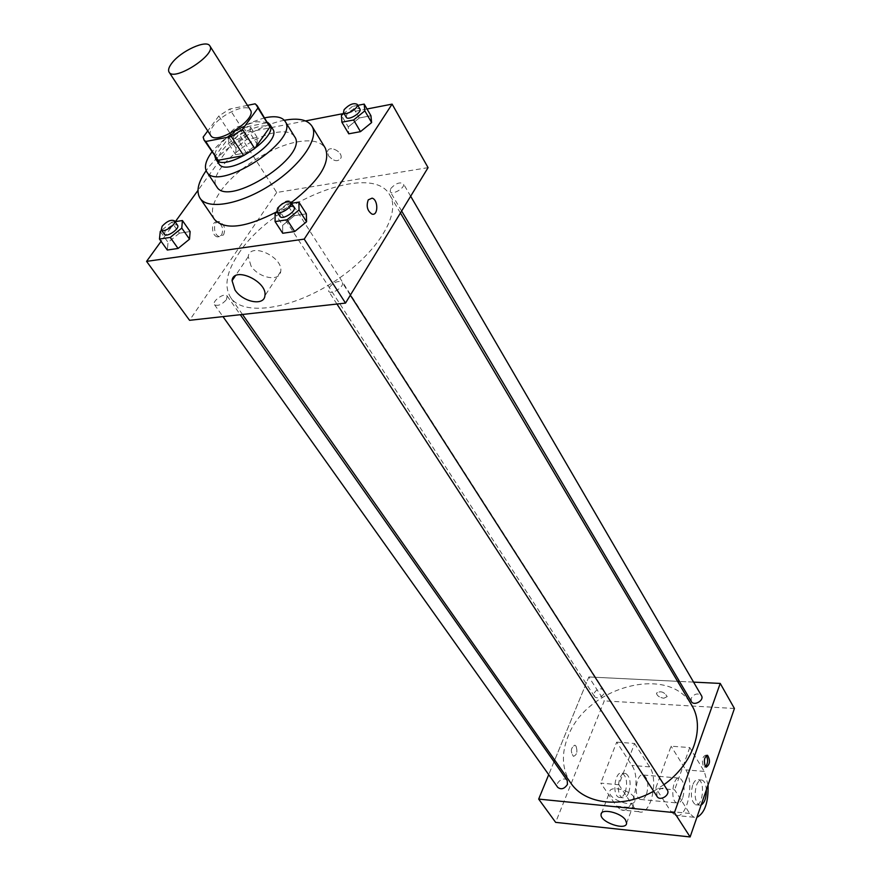 <?xml version="1.0" encoding="UTF-8"?>
<svg xmlns="http://www.w3.org/2000/svg" width="881" height="881" viewBox="0 0 881 881"><rect width="100%" height="100%" fill="white"/><g stroke="black" fill="none" stroke-linecap="round" stroke-linejoin="round"><path stroke-width="0.66" stroke-dasharray="4.41 3.3" d="M210.746 135.487C209.425 133.262 210.24 130.124 213.18 126.06C221.638 113.902 246.845 102.89 250.336 109.949M247.451 105.39L229.644 109.068L218.829 116.006L207.751 130.928M255.116 103.815L267.042 122.789L241.647 127.789L229.644 109.068M218.829 116.006L230.921 134.661L215.526 155.794L203.159 137.106M230.921 134.661L241.647 127.789M267.042 122.789L269.134 124.695M216.418 158.69L215.526 155.794M267.67 122.371L256.834 121.743C239.037 124.772 213.279 145.96 214.898 156.4M218.862 163.734C216.99 160.584 218.048 156.201 222.045 150.585C232.066 138.405 244.654 130.355 259.785 126.401C266.359 125.19 270.676 126.06 272.725 129.011M264.829 117.845C243.696 123.769 226.065 135.134 211.947 151.939M294.551 136.577C291.512 132.161 285.158 130.817 275.511 132.568C246.592 137.161 206.352 173.854 216.748 186.75M284.321 120.29L284.145 120.323C257.792 125.179 221.329 148.735 206.132 170.705M214.546 219.501C210.317 212.519 212.398 203.015 220.779 190.99C235.943 169.174 271.546 146.356 297.481 141.863C311.522 139.396 320.783 141.467 325.298 148.085M291.104 202.707L276.931 211.726M357.752 105.357L352.521 106.381L359.294 117.966L370.945 115.741L359.294 117.966L348.27 126.941L348.777 133.813L348.27 126.941L341.421 115.389M291.468 203.269L286.909 203.996L294.408 215.669L306.346 213.852L294.408 215.669L282.669 225.305L282.724 233.267L282.669 225.305L275.081 213.676M367.036 108.991L343.722 113.517M305.542 120.928L238.927 133.857L197.961 190.417M175.352 221.638L161.091 241.328M257.087 144.066L257.197 137.447L246.68 139.462L235.998 148.03L235.745 154.693L246.306 152.743L257.087 144.066L257.197 137.447L246.68 139.462L235.998 148.03L235.745 154.693L246.306 152.743L257.087 144.066L250.05 133.064L250.215 126.49L239.676 128.56L228.928 137.15L228.631 143.779L239.203 141.764L250.05 133.064M175.011 221.693L171.685 222.221L179.405 233.19L190.12 231.549L179.405 233.19L168.051 242.363L167.313 250.028L168.051 242.363L160.265 231.417M428.078 167.643L276.7 192.487L238.927 133.857M328.481 155.794C333.866 161.542 338.062 162.214 341.046 157.809C342.643 151.268 328.448 144.836 327.512 151.675L328.481 155.794C333.866 161.553 338.062 162.225 341.046 157.82C342.643 151.268 328.448 144.836 327.512 151.675L328.481 155.794M238.553 253.75C271.315 202.123 372.333 161.322 389.787 195.031C401.703 213.819 376.396 254.543 333.337 282.14C290.433 309.98 242.903 316.224 230.701 297.613C223.829 286.534 226.45 271.91 238.553 253.75M276.7 192.487L189.558 320.31M329.109 287.525C334.009 282.052 338.359 280.345 342.169 282.416C345.209 286.402 330.97 295.598 328.591 291.182L329.109 287.525M390.679 188.644C395.481 183.435 399.71 181.805 403.388 183.733C405.976 187.433 392.155 195.725 390.195 191.651L390.679 188.644M279.178 206.22C283.693 201.419 287.58 199.811 290.851 201.408C293.362 204.645 280.477 212.949 278.561 209.326L279.178 206.22M226.472 299.65L227.133 295.961C224.842 292.063 211.583 301.225 214.49 304.694C217.871 306.379 221.869 304.694 226.472 299.65M221.505 235.238C223.796 229.357 222.508 224.963 217.651 222.067C210.977 220.03 210.779 235.612 217.464 236.912L221.505 235.238M223.521 234.93C225.811 229.049 224.523 224.655 219.677 221.748C213.004 219.71 212.795 235.304 219.479 236.615L223.521 234.93M371.925 214.072L371.936 214.072C367.3 210.856 366.067 206.121 368.247 199.855M251.03 265.996L248.255 256.69C249.642 241.526 283.737 257.076 280.709 271.502C279.817 282.173 258.695 278.165 251.03 265.996M570.822 783.077C562.034 769.609 561.065 754.169 567.915 736.747C586.03 686.607 669.505 663.9 691.673 705.152M663.922 784.685L653.647 791.215M567.21 780.533C564.236 775.809 554.281 782.978 557.739 787.361M691.354 701.529L691.167 698.303C694.393 693.622 697.84 692.763 701.485 695.704M594.235 692.94C597.285 688.579 600.479 687.654 603.826 690.175C606.844 694.371 596.944 700.736 594.378 696.265L594.235 692.94M657.072 796.49L656.785 792.68C659.979 787.823 663.481 786.898 667.269 789.905M693.578 682.114L679.471 681.42L693.578 682.114M588.838 676.96L677.566 681.321L588.838 676.96L554.7 760.072L588.838 676.96L604.267 700.891L555.647 822.358M554.017 761.735L548.709 774.674L554.017 761.735M171.685 222.221L161.608 230.337M164.417 234.28L165.265 230.646C170.132 225.569 174.218 223.774 177.533 225.283M179.405 233.19L168.051 242.363M286.909 203.996L277.119 212.013M279.96 216.385L280.654 212.806C285.829 207.288 290.29 205.449 294.045 207.299M294.408 215.669L282.669 225.305M233.85 136.203C238.597 131.357 242.583 129.639 245.799 131.038C248.178 134.055 234.864 142.645 233.102 139.22L233.85 136.203M257.197 137.447L250.215 126.49M246.68 139.462L239.676 128.56M235.998 148.03L228.928 137.15M235.745 154.693L228.631 143.779M246.306 152.743L239.203 141.764M230.998 131.809C235.767 126.963 239.753 125.234 242.969 126.622C245.336 129.628 232 138.229 230.249 134.826L230.998 131.809M352.521 106.381L343.942 113.341M346.255 117.272L346.861 114.332C351.915 109.09 356.265 107.328 359.889 109.024M359.294 117.966L348.27 126.941M576.02 746.119C577.749 751.669 576.879 755.083 573.41 756.35C570.282 751.46 570.778 747.727 574.875 745.161L576.02 746.119L574.875 745.161C570.778 747.727 570.282 751.46 573.41 756.35C576.879 755.083 577.749 751.669 576.02 746.119M634.067 797.305C629.552 789.717 609.663 785.334 609.718 791.876C608.331 799.651 634.838 808.637 635.058 800.433L634.067 797.305M706.276 755.634L705.637 755.204C702.443 756.581 701.65 760.182 703.269 766.018L704.315 766.988L705.637 766.712M663.856 698.237L667.203 696.596C664.076 691.739 660.497 690.594 656.455 693.16C656.984 695.803 659.451 697.499 663.856 698.237C659.451 697.499 656.984 695.814 656.455 693.171C660.497 690.594 664.076 691.739 667.203 696.607L663.856 698.237M734.424 708.489L604.267 700.891M616.678 742.143L634.562 743.476L618.847 784.751L600.776 783.11L616.469 806.148L620.929 809.881C632.734 814.947 641.511 778.54 631.886 765.413L616.678 742.143L600.776 783.11M708.06 784.938L704.271 771.415L689.746 747.573L671.091 746.185L655.772 788.11L674.637 789.828L689.636 813.427L693.898 817.249L696.871 817.392M689.746 747.573L674.637 789.828M646.544 794.089C648.956 784.74 647.964 778.397 643.559 775.038C636.346 771.954 633.054 797.569 640.454 799.452C642.866 800.025 644.892 798.241 646.544 794.089M634.562 743.476L649.605 766.877C659.131 780.081 650.464 816.753 638.78 811.687L634.375 807.932L616.469 806.148M618.847 784.751L634.375 807.932M682.83 797.481C685.176 787.999 684.196 781.568 679.901 778.176C672.853 775.071 669.659 801.06 676.894 802.943C679.24 803.527 681.222 801.699 682.83 797.481M689.636 813.427L670.959 811.566L655.772 788.11M670.959 811.566L675.264 815.365C686.673 820.453 695.098 783.242 685.792 769.884L671.091 746.185M628.781 792.426C631.225 783.143 630.212 776.844 625.763 773.507C618.473 770.423 615.136 795.851 622.625 797.734C625.058 798.318 627.107 796.545 628.781 792.426M625.257 792.096C627.701 782.835 626.699 776.535 622.239 773.199C614.927 770.126 611.579 795.521 619.09 797.404C621.523 797.977 623.583 796.204 625.257 792.096M692.642 785.202C690.297 794.794 691.244 801.303 695.494 804.738C702.52 807.778 705.582 781.656 698.457 779.784C696.177 779.2 694.239 781.007 692.642 785.202M701.133 805.036L699.25 805.091C695.01 801.666 694.063 795.147 696.397 785.533C697.994 781.337 699.921 779.52 702.201 780.103C704.591 781.227 705.978 784.475 706.375 789.839M649.605 766.877L631.886 765.413M704.271 771.415L685.792 769.884M219.677 221.748L217.651 222.067M219.479 236.615L217.464 236.912M248.255 256.69L235.37 275.819M280.709 271.502L264.906 295.741M400.426 213.004L389.787 195.031M242.506 314.473L230.701 297.613M214.49 304.694L222.97 316.62M227.133 295.961L240.293 314.715M410.656 196.232L403.388 183.733M401.637 211.022L390.195 191.651M603.826 690.175L290.851 201.408M594.378 696.265L278.561 209.326M350.341 295.179L342.169 282.416M336.949 304.044L328.591 291.182M245.799 131.038L242.969 126.622M233.102 139.22L230.249 134.826M626.6 823.173L635.058 800.433M601.58 813.097L609.718 791.876M706.947 755.303L705.637 755.204M706.276 767.153L704.315 766.988M640.454 799.452L676.894 802.943M643.559 775.038L679.901 778.176M619.09 797.404L622.625 797.734M622.239 773.199L625.763 773.507M702.201 780.103L698.457 779.784M699.25 805.091L695.494 804.738M638.78 811.687L620.929 809.881M693.898 817.249L675.264 815.365"/><path stroke-width="1.32" d="M171.96 63.014C180.957 50.966 206.65 39.282 209.843 45.9C216.759 54.402 173.998 81.988 169.097 72.176C167.886 70.095 168.844 67.033 171.96 63.014M209.843 45.9L250.336 109.949C257.648 119.155 216.109 145.938 210.746 135.487L169.097 72.176M257.186 105.665L269.916 127.073L254.708 148.515L243.652 155.585L218.081 160.287L205.658 141.511L231.307 136.555L242.451 129.408L257.946 108.011L257.186 105.665L255.116 103.815L247.451 105.39M207.751 130.928L203.159 137.106L204.007 139.958L205.658 141.511M218.081 160.287L204.007 139.958M214.898 156.4L215.79 159.109C223.322 173.7 279.96 137.183 269.762 124.298L267.67 122.371M269.762 124.298L272.725 129.011C282.944 141.962 226.439 178.391 218.862 163.734L215.79 159.109M243.652 155.585L231.307 136.555M269.916 127.073L257.946 108.011M254.708 148.515L242.451 129.408M211.947 151.939C205.669 160.463 203.94 167.104 206.771 171.883C217.75 193.159 299.981 140.134 285.125 121.358C282.118 117.008 275.775 115.741 266.106 117.569L264.829 117.845M206.771 171.883L216.748 186.75C227.926 208.301 309.572 155.651 294.551 136.577L285.125 121.358M206.132 170.705C198.016 182.389 195.989 191.562 200.042 198.236C207.696 210.207 240.502 204.425 270.621 184.889C300.861 165.507 319.66 138.009 311.907 126.093C307.502 119.651 298.307 117.713 284.321 120.29M311.907 126.093L325.298 148.085C330.97 162.412 319.572 180.616 291.104 202.707M276.931 211.726C245.722 227.816 224.919 230.404 214.546 219.501L200.042 198.236M343.942 113.341L341.421 115.389L341.883 122.206L348.777 133.813L360.472 131.654L371.617 122.558L370.945 115.741L364.194 104.09L357.752 105.357M277.119 212.013L275.081 213.676L275.081 221.594L282.724 233.267L294.695 231.527L306.566 221.748L306.346 213.852L298.868 202.101L291.468 203.269M161.091 241.328L146.576 261.371L304.22 239.114L392.1 104.123L367.036 108.991M343.722 113.517L305.542 120.928M197.961 190.417L175.352 221.638M161.608 230.337L160.265 231.417L159.461 239.048L167.313 250.028L178.072 248.464L189.525 239.169L190.12 231.549L182.422 220.525L175.011 221.693M146.576 261.371L189.558 320.31L345.517 303.097L428.078 167.643L392.1 104.123M345.517 303.097L304.22 239.114M234.974 289.992L232.066 280.72C233.278 265.644 267.791 281.413 264.906 295.741C264.124 306.335 242.826 302.161 234.974 289.992M368.258 199.855L372.079 198.148C378.467 199.69 378.312 216.363 371.936 214.072C367.3 210.856 366.078 206.121 368.258 199.855L372.079 198.148C378.456 199.69 378.312 216.363 371.925 214.072M400.426 213.004L691.673 705.152C705.549 727.1 693.534 763.684 663.922 784.685M653.647 791.215C622.471 808.89 584.929 804.496 570.822 783.077L242.506 314.473M222.97 316.62L557.739 787.361C561.197 789.894 564.435 788.902 567.452 784.398L567.21 780.533L240.293 314.715M410.656 196.232L701.485 695.704C704.536 700.362 693.92 706.452 691.354 701.529L401.637 211.022M350.341 295.179L667.269 789.905C670.76 794.805 660.089 801.688 657.072 796.49L336.949 304.044M720.229 683.425L693.578 682.114L720.229 683.425L674.428 812.634L720.229 683.425L734.424 708.489L690.131 836.95L674.428 812.634L538.676 799.089L674.428 812.634M679.471 681.42L677.566 681.321L679.471 681.42M554.7 760.072L554.017 761.735L554.7 760.072M538.676 799.089L548.709 774.674L538.676 799.089L555.647 822.358L690.131 836.95M159.461 239.048L170.231 237.418L181.772 228.091L182.422 220.525M174.416 220.834L177.533 225.283C180.286 228.509 166.542 237.958 164.417 234.28L161.267 229.864L162.126 226.23C167.005 221.142 171.101 219.347 174.416 220.834C177.158 224.06 163.381 233.52 161.267 229.864M167.313 250.028L178.072 248.464L189.525 239.169L181.772 228.091M189.525 239.169L190.12 231.549M178.072 248.464L170.231 237.418M275.081 221.594L287.085 219.776L299.044 209.964L298.868 202.101M291.016 202.575L294.045 207.299C296.952 211.044 282.184 220.569 279.96 216.385L276.898 211.682L277.603 208.103C282.79 202.575 287.261 200.736 291.016 202.575C293.913 206.297 279.112 215.845 276.898 211.682M282.724 233.267L294.695 231.527L306.566 221.748L299.044 209.964M306.566 221.748L306.346 213.852M294.695 231.527L287.085 219.776M341.883 122.206L353.611 119.981L364.822 110.863L364.194 104.09M357.146 104.332L359.889 109.024C362.355 112.482 348.072 121.126 346.255 117.272L343.502 112.592L344.108 109.662C349.184 104.421 353.534 102.648 357.146 104.332C359.613 107.779 345.297 116.435 343.502 112.592M348.777 133.813L360.472 131.654L371.617 122.558L364.822 110.863M371.617 122.558L370.945 115.741M360.472 131.654L353.611 119.981M625.576 820.079L626.6 823.173C626.446 831.268 599.73 822.105 601.062 814.451C600.952 807.998 620.973 812.546 625.576 820.079M705.229 766.173C703.622 760.336 704.404 756.724 707.586 755.358C710.471 760.468 710.042 764.4 706.276 767.153L705.229 766.173M705.637 766.712C708.027 763.188 708.236 759.499 706.276 755.634M696.871 817.392C704.8 813.119 708.522 802.294 708.06 784.938M706.375 789.839C706.397 797.712 704.646 802.778 701.133 805.036M235.37 275.819L232.066 280.72M601.062 814.451L601.58 813.097M707.586 755.358L706.947 755.303"/></g></svg>
